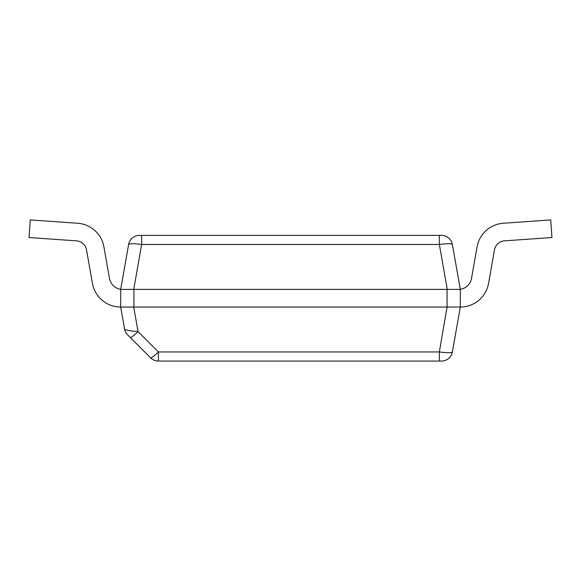 <?xml version="1.0" encoding="UTF-8"?>
<svg xmlns="http://www.w3.org/2000/svg" width="581" height="581" viewBox="0 0 581 581"><rect width="100%" height="100%" fill="white"/><g stroke="black" fill="none" stroke-linecap="round" stroke-linejoin="round"><path stroke-width="0.87" d="M439.352 361.07L158.402 361.07L158.402 351.955L138.06 331.613C129.904 330.981 125.409 330.102 124.566 328.977A11.024 11.024 0 0 0 127.624 334.859L150.61 357.838A11.024 11.024 0 0 0 158.402 361.07A11.024 11.024 0 0 1 150.61 357.838A11.024 1.365 -45 0 0 158.402 351.955L439.352 351.955L439.352 361.07L441.524 361.07A11.024 11.024 0 0 0 452.381 351.955C451.466 352.95 447.123 352.95 439.352 351.955L447.072 307.037L455.315 307.037M447.276 307.037L460.305 307.037L460.305 289.396L120.695 289.396L120.695 307.037L133.928 307.037L133.928 289.396M125.685 307.037L133.724 307.037L138.06 331.613A11.024 1.365 135 0 1 130.26 337.496L150.61 357.838M133.724 289.396L141.648 244.478L141.648 235.37L441.524 235.37L139.476 235.37A11.024 11.024 0 0 0 128.619 244.478C129.534 243.483 133.877 243.483 141.648 244.478L439.352 244.478C447.123 243.483 451.466 243.483 452.381 244.478L460.305 289.396M452.381 244.478A11.024 11.024 0 0 0 441.524 235.37A11.024 11.024 0 0 1 452.381 244.478A11.024 11.024 0 0 0 441.524 235.37M124.566 328.977A11.024 11.024 0 0 0 127.624 334.859A11.024 11.024 0 0 1 124.566 328.977L120.666 307.037A28.665 28.665 0 0 1 92.43 283.346L86.54 249.932L92.43 283.346M447.072 289.396L447.072 307.037L133.928 307.037M452.381 351.955A11.024 11.024 0 0 1 441.524 361.07A11.024 11.024 0 0 0 452.381 351.955L460.334 307.037A28.665 28.665 0 0 0 488.57 283.346L494.46 249.932A11.024 11.024 0 0 1 504.548 240.846L551.95 237.535L550.723 219.93L503.32 223.249A28.665 28.665 0 0 0 477.088 246.867L471.511 278.466A13.232 13.232 0 0 1 460.305 289.273A13.232 13.232 0 0 0 471.511 278.466A13.232 13.232 0 0 1 460.305 289.273M128.619 244.478A11.024 11.024 0 0 1 139.476 235.37A11.024 11.024 0 0 0 128.619 244.478L120.695 289.396M550.723 219.93L503.32 223.249L550.723 219.93M120.695 289.273A13.232 13.232 0 0 1 109.489 278.466L103.912 246.867A28.665 28.665 0 0 0 77.68 223.249L30.277 219.93L77.68 223.249M30.277 219.93L29.05 237.535L76.452 240.846A11.024 11.024 0 0 1 86.54 249.932M109.489 278.466L103.912 246.867M439.352 235.37L439.352 244.478L447.276 289.396"/></g></svg>
